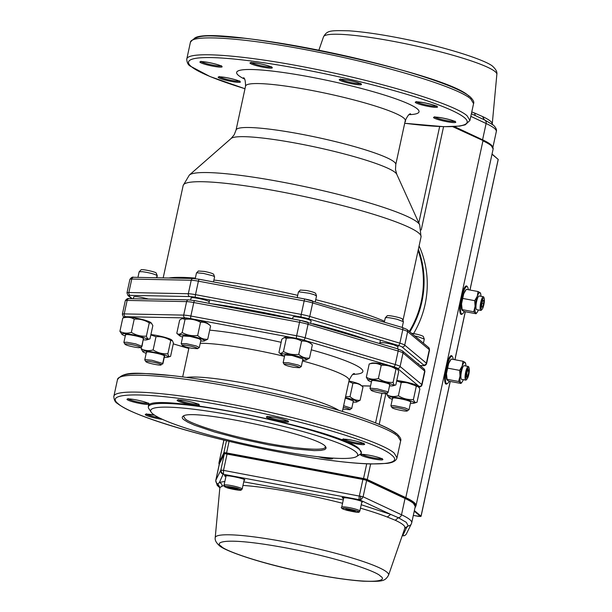 <?xml version="1.0" encoding="UTF-8"?>
<svg xmlns="http://www.w3.org/2000/svg" width="612" height="612" viewBox="0 0 612 612"><rect width="100%" height="100%" fill="white"/><g stroke="black" fill="none" stroke-linecap="round" stroke-linejoin="round"><path stroke-width="0.92" d="M418.883 364.125L416.856 362.939M397.999 346.721L393.929 344.862C386.409 342.881 381.727 342.2 379.876 342.804M311.133 320.948C310.422 319.969 306.796 318.814 300.255 317.475C295.841 316.687 293.431 316.534 293.01 317.031M209.182 301.9C209.916 300.943 196.98 297.669 192.55 297.692L191.059 297.983M148.341 299.046C140.676 296.958 135.81 296.216 133.737 296.82M183.868 415.885L183.638 416.359L185.054 418.7C188.978 423.305 223.403 434.375 255.785 440.954C288.267 448.114 326.005 451.886 325.232 446.967L325.217 446.446M274.972 450.103A105.891 12.867 -167.8 0 0 356.582 456.537A105.891 12.867 -167.8 0 0 256.91 420.214A105.891 12.867 -167.8 0 0 151.133 412.113A105.891 12.867 -167.8 0 0 274.972 450.103M183.699 419.618C182.009 418.203 181.779 417.086 183.034 416.282C190.661 407.531 322.386 435.981 325.813 447.15L326.142 448.053L324.834 449.56L320.826 450.424L314.231 450.608L294.502 448.94L268.645 444.825L240.585 438.873L214.567 431.988L194.593 425.225L187.884 422.226L183.699 419.618M151.133 412.113L148.808 408.571A108.936 13.235 12.2 0 1 148.349 406.812A108.936 13.235 12.2 0 1 257.629 416.894A108.936 13.235 12.2 0 1 361.31 452.857A108.936 13.235 12.2 0 1 360.162 454.265L356.582 456.537M148.349 406.812L148.441 406.391C144.845 390.058 341.374 429.685 359.267 448.91L361.31 452.857M392.782 398.557C389.538 396.408 408.64 399.942 410.491 401.832L410.667 402.153M392.544 398.228L390.9 405.825L392.024 407.63C390.632 406.154 405.779 409.091 407.179 410.568L407.255 410.927C406.498 411.815 393.34 409.053 392.147 407.76L392.024 407.63M398.466 381.322L407.699 382.951L414.087 385.185M396.775 380.519A13.036 1.584 12.2 0 1 409.344 382.875A13.036 1.584 12.2 0 1 417.728 385.897L418.47 386.547L416.282 386.287C411.616 383.41 406.605 382.148 401.243 382.515L396.698 380.894M410.43 403.216A13.036 1.584 -167.8 0 0 413.995 403.193A13.036 1.584 -167.8 0 0 401.946 398.619A13.036 1.584 -167.8 0 0 389.087 397.808L386.945 394.702C390.402 396.683 394.212 397.035 398.381 395.773C403.04 398.649 408.051 399.911 413.414 399.544C414.263 402.069 415.456 402.971 417.009 402.252L419.878 388.995L418.47 386.547M389.087 397.808A13.036 1.584 -167.8 0 0 392.315 399.299M413.995 403.193L417.009 402.252M386.945 394.702L387.327 392.912M398.381 395.773L401.243 382.515M413.414 399.544L416.282 386.287M145.893 361.646L144.784 359.955L145.228 359.604L152.005 360.284L162.708 363.459L162.792 363.88L161.048 364.584C159.64 363.1 144.493 360.17 145.893 361.646L146.008 361.776C147.201 363.069 160.359 365.823 161.117 364.936M164.529 356.161L164.399 355.886C162.899 354.065 143.675 350.439 146.589 352.527M144.769 359.818L146.406 352.244M150.835 334.925L155.999 336.692C161.262 336.348 166.181 337.617 170.748 340.517L172.324 340.555L171.597 339.905A13.036 1.584 -167.8 0 0 150.912 334.565M172.324 340.555L173.448 343.057L170.587 356.314L167.856 357.201A13.036 1.584 12.2 0 1 164.299 357.232M146.176 353.315A13.036 1.584 12.2 0 1 142.948 351.816A13.036 1.584 12.2 0 1 155.808 352.634A13.036 1.584 12.2 0 1 167.856 357.201M170.587 356.314C169.333 357.094 168.43 356.245 167.879 353.774C162.616 354.126 157.697 352.849 153.13 349.949C148.77 351.143 144.753 350.722 141.089 348.664L142.948 351.816M167.879 353.774L170.748 340.517M153.13 349.949L155.999 336.692M141.089 348.664L141.51 346.721M125.521 334.841L123.884 342.414M125.705 335.124C122.89 333.104 141.265 336.501 143.407 338.398L141.999 346.354L135.803 343.913L126.921 342.253L123.884 342.399L125.001 344.242C123.609 342.766 138.748 345.696 140.156 347.18L140.225 347.532C139.467 348.419 126.317 345.665 125.123 344.372L125.001 344.242M135.26 317.942A13.036 1.584 12.2 0 1 150.705 322.501L151.447 323.159L149.251 322.899C144.593 320.015 139.582 318.76 134.219 319.127C130.754 317.146 126.944 316.787 122.782 318.056L125.797 317.115A13.036 1.584 12.2 0 1 135.26 317.942M143.407 339.828A13.036 1.584 -167.8 0 0 146.964 339.798A13.036 1.584 -167.8 0 0 131.664 334.58A13.036 1.584 -167.8 0 0 122.056 334.412L119.914 331.314C123.379 333.295 127.189 333.647 131.35 332.377C136.017 335.261 141.028 336.524 146.39 336.156C147.232 338.681 148.433 339.584 149.986 338.864L152.847 325.607L151.447 323.159M146.39 336.156L149.251 322.899M131.35 332.377L134.219 319.127M122.056 334.412A13.036 1.584 -167.8 0 0 125.284 335.912M146.964 339.798L149.986 338.864M119.914 331.314L122.782 318.056M157.253 275.691L156.198 272.975C154.974 271.644 141.426 268.844 141.043 269.846L139.176 271.782L142.183 271.674C149.03 272.623 153.995 273.893 157.077 275.477A9.272 1.125 12.2 0 1 157.253 275.691A9.272 1.125 12.2 0 1 157.261 275.775A9.272 1.125 12.2 0 1 157.253 275.798L156.825 277.764M140.225 347.532L141.999 346.354M384.344 322.142L385.269 317.842L387.182 315.83C387.564 314.828 401.105 317.628 402.336 318.959L403.384 321.675L397.196 319.319C389.324 317.521 385.407 317.131 385.453 318.141M371.14 390.227L370.053 388.574L370.474 388.184L377.252 388.865L387.182 391.588L388.123 392.376L386.294 393.164C384.887 391.688 369.747 388.75 371.14 390.227L371.255 390.357C372.448 391.649 385.606 394.411 386.363 393.524M389.775 384.749L389.599 384.428C387.786 382.592 369.304 379.103 371.79 381.062M370.015 388.421L371.652 380.825M397.571 369.135L396.844 368.493A13.036 1.584 -167.8 0 0 382.118 364.063A13.036 1.584 -167.8 0 0 371.935 363.107L369.204 363.995C373.572 362.794 377.581 363.222 381.245 365.272C386.516 364.928 391.428 366.198 395.995 369.097L397.571 369.135L398.695 371.645L395.834 384.894L393.103 385.79A13.036 1.584 12.2 0 1 389.546 385.812M395.834 384.894C394.579 385.675 393.677 384.826 393.126 382.355C387.863 382.707 382.944 381.429 378.377 378.53C374.016 379.731 370 379.302 366.336 377.252L369.204 363.995M378.377 378.53L381.245 365.272M371.423 381.896A13.036 1.584 12.2 0 1 368.195 380.404A13.036 1.584 12.2 0 1 378.522 380.702A13.036 1.584 12.2 0 1 393.103 385.79M366.336 377.252L368.195 380.404M393.126 382.355L395.995 369.097M299.498 367.743L293.454 367.269C288.397 366.251 285.337 365.31 284.274 364.454C284.205 363.895 286.24 363.972 290.371 364.698C296.392 365.953 299.429 366.963 299.498 367.743L301.272 366.565L298.151 364.997L288.153 362.709L283.149 362.648L284.794 355.029L292.039 355.473L302.909 358.969M284.121 337.617L285.07 337.327A13.036 1.584 12.2 0 1 297.508 338.742A13.036 1.584 12.2 0 1 309.863 342.621A13.036 1.584 12.2 0 1 309.978 342.712L312.372 344.839C309.137 341.97 305.556 340.716 301.617 341.098C296.874 338.543 291.779 337.61 286.332 338.298L284.121 337.617L281.803 339.247L278.942 352.504L281.329 354.623A13.036 1.584 -167.8 0 0 284.557 356.123M278.942 352.504C280.097 353.812 281.604 353.491 283.463 351.556C288.214 354.111 293.309 355.044 298.748 354.348C301.984 357.224 305.572 358.471 309.504 358.097L306.237 360.009A13.036 1.584 -167.8 0 0 306.268 359.259A13.036 1.584 -167.8 0 0 291.213 354.845A13.036 1.584 -167.8 0 0 281.329 354.623M309.504 358.097L312.372 344.839M302.68 360.04A13.036 1.584 -167.8 0 0 306.237 360.009M283.463 351.556L286.332 338.298M298.748 354.348L301.617 341.098M316.526 295.902L315.624 293.362C314.721 292.513 311.653 291.557 306.413 290.493L300.324 290.057L298.449 291.993A9.272 1.125 12.2 0 1 298.87 291.832L309.19 293.263L314.247 294.709L316.526 296.009M283.149 362.648L284.274 364.454M343.638 405.687L351.525 408.281L349.934 409.765C350.163 409.206 347.953 408.365 343.309 407.24M342.904 409.091L349.934 409.765M351.701 408.579L353.353 400.944L345.29 398.075M360.445 384.757A13.036 1.584 -167.8 0 0 360.414 384.734A13.036 1.584 -167.8 0 0 348.985 380.985M348.855 381.574L352.91 383.334C356.62 382.936 359.978 384.16 362.985 387.006L360.414 384.734M345.382 397.624A13.036 1.584 12.2 0 1 356.842 401.403A13.036 1.584 12.2 0 1 356.674 402.03L360.124 400.263C356.413 400.661 353.055 399.437 350.041 396.591L352.91 383.334M360.124 400.263L362.985 387.006M356.674 402.03A13.036 1.584 12.2 0 1 353.116 402.053M350.041 396.591L345.581 396.721M200.958 339.92L198.739 338.643L190.087 336.424L182.843 335.965L181.198 343.6L186.201 343.661L196.192 345.948L199.321 347.517L197.546 348.695C197.477 347.914 194.432 346.905 188.419 345.658C184.288 344.931 182.254 344.847 182.322 345.405C183.386 346.262 186.446 347.203 191.502 348.22L197.546 348.695M208.026 323.664A13.036 1.584 -167.8 0 0 195.832 319.755A13.036 1.584 -167.8 0 0 183.118 318.278L182.093 318.592L185.061 319.319C190.569 318.676 195.718 319.663 200.522 322.264C204.232 321.866 207.59 323.09 210.605 325.944L208.026 323.664M182.606 337.074A13.036 1.584 12.2 0 1 179.377 335.575A13.036 1.584 12.2 0 1 179.347 335.552A13.036 1.584 12.2 0 1 192.329 336.416A13.036 1.584 12.2 0 1 204.286 340.961L207.736 339.201C204.025 339.599 200.667 338.375 197.661 335.521C192.153 336.164 186.997 335.185 182.192 332.576C180.043 334.443 178.245 334.68 176.799 333.303L179.668 320.045L182.093 318.592M176.799 333.303L179.377 335.575M204.286 340.961A13.036 1.584 12.2 0 1 200.728 340.991M207.736 339.201L210.605 325.944M197.661 335.521L200.522 322.264M182.192 332.576L185.061 319.319M196.498 272.944L198.365 271.009L204.462 271.445C209.702 272.508 212.769 273.465 213.665 274.314L214.567 276.853A9.272 1.125 -167.8 0 0 212.295 275.66L203.697 273.465L196.919 272.784L196.452 273.021L195.236 278.644M182.322 345.405L181.198 343.6M414.729 335.95A9.272 1.125 12.2 0 1 418.088 336.722L424.277 339.079L423.229 336.363C421.01 335.162 417.093 334.121 411.478 333.242M407.255 410.927L409.007 409.627L404.953 407.883L393.944 405.641L390.9 405.825M409.298 331.429A95.028 91.876 -50.2 0 0 418.111 250.438M418.371 249.245A95.61 92.435 129.8 0 1 409.841 331.88M413.605 333.571A95.61 92.435 -50.2 0 0 419.098 245.894M345.658 509.406L346.446 508.916L351.342 509.712L355.442 511.005L354.646 511.494L345.658 509.406M349.758 510.691L350.018 509.498M354.646 511.494L354.799 510.798M238.129 489.317L230.112 487.06L227.633 487.121L235.651 489.378L238.129 489.317M235.651 489.378L235.865 488.368M230.403 488.277L230.64 487.175M467.186 378.759L466.482 379.67A6.954 1.561 -79.4 0 1 465.763 380.128A6.954 1.561 -79.4 0 1 466.145 370.298A6.954 1.561 -79.4 0 1 468.318 366.458A6.954 1.561 -79.4 0 1 468.823 367.139L469.152 368.24A5.837 1.308 -79.4 0 1 468.409 375.921A5.837 1.308 -79.4 0 1 467.186 378.759A5.837 1.308 -79.4 0 1 465.984 377.29A5.837 1.308 -79.4 0 1 466.902 370.895A5.837 1.308 -79.4 0 1 469.152 368.24M466.505 375.615L467.14 371.675L468.287 369.464L468.807 371.193L468.172 375.133L467.025 377.344L466.505 375.615M466.627 374.85L468.172 375.133M468.807 371.193L467.514 370.956M482.264 309.052L481.552 309.963A6.954 1.561 -79.4 0 1 480.833 310.414A6.954 1.561 -79.4 0 1 480.275 305.258A6.954 1.561 -79.4 0 1 482.34 297.707A6.954 1.561 -79.4 0 1 483.388 296.743A6.954 1.561 -79.4 0 1 483.893 297.432L484.23 298.534A5.837 1.308 -79.4 0 1 484.1 303.453A5.837 1.308 -79.4 0 1 482.539 308.632A5.837 1.308 -79.4 0 1 482.264 309.052A5.837 1.308 -79.4 0 1 481.086 306.214A5.837 1.308 -79.4 0 1 482.922 298.763A5.837 1.308 -79.4 0 1 484.23 298.534M481.805 303.751L482.86 300.301L483.786 300.247L483.656 303.644L482.6 307.094L481.667 307.147L481.805 303.751M481.682 306.918L482.6 307.094M483.656 303.644L481.935 303.322M465.877 365.999A10.427 2.341 100.6 0 0 465.556 363.291A10.427 2.341 100.6 0 0 465.074 362.396A10.427 2.341 100.6 0 0 462.205 365.976A10.427 2.341 100.6 0 0 460.017 376.097A10.427 2.341 100.6 0 0 460.698 382.638L460.989 383.449L449.223 381.253L447.15 380.106L446.477 373.565L448.665 363.452L451.235 359.045L450.18 360.414A10.427 2.341 100.6 0 0 448.665 363.452A10.427 2.341 100.6 0 0 446.477 373.565A10.427 2.341 100.6 0 0 446.668 379.211L446.798 379.647M461.425 379.264A6.954 1.561 -79.4 0 1 461.173 378.874A6.954 1.561 -79.4 0 1 461.349 372.226A6.954 1.561 -79.4 0 1 463.582 365.968A6.954 1.561 -79.4 0 1 464.34 365.769M465.357 363.214L465.074 362.396L463.001 361.248L462.205 365.976L459.627 370.382L460.017 376.097L458.625 381.483L460.698 382.638A10.427 2.341 100.6 0 0 462.045 382.087A10.427 2.341 100.6 0 0 463.322 379.67M460.989 383.449L462.045 382.087M447.15 380.106L446.867 379.287L458.625 381.483M459.627 370.382L447.869 368.179M463.001 361.248L451.235 359.045M480.948 296.292A10.427 2.341 100.6 0 0 480.634 293.576A10.427 2.341 100.6 0 0 480.145 292.689A10.427 2.341 100.6 0 0 477.276 296.269A10.427 2.341 100.6 0 0 475.088 306.39A10.427 2.341 100.6 0 0 475.769 312.923L476.059 313.742L464.301 311.546L462.228 310.391L461.547 303.858L463.735 293.737L466.313 289.338L465.25 290.708A10.427 2.341 100.6 0 0 463.735 293.737A10.427 2.341 100.6 0 0 461.547 303.858A10.427 2.341 100.6 0 0 461.739 309.504L461.869 309.94M476.496 309.55A6.954 1.561 -79.4 0 1 476.243 309.167A6.954 1.561 -79.4 0 1 476.419 302.519A6.954 1.561 -79.4 0 1 478.653 296.254A6.954 1.561 -79.4 0 1 479.41 296.063M480.435 293.508L480.145 292.689L478.071 291.534L477.276 296.269L474.698 300.668L475.088 306.39L473.696 311.776L475.769 312.923A10.427 2.341 100.6 0 0 477.123 312.38A10.427 2.341 100.6 0 0 478.393 309.963M476.059 313.742L477.123 312.38M462.228 310.391L461.938 309.58L473.696 311.776M474.698 300.668L462.94 298.472M478.071 291.534L466.313 289.338M453.232 359.42A13.908 3.121 100.6 0 0 452.26 356.49A13.908 3.121 100.6 0 0 451.893 356.314A13.908 3.121 100.6 0 0 446.431 368.562A13.908 3.121 100.6 0 0 446.423 383.479A13.908 3.121 100.6 0 0 446.783 383.655A13.908 3.121 100.6 0 0 449.162 381.222M468.302 289.713A13.908 3.121 100.6 0 0 467.331 286.783A13.908 3.121 100.6 0 0 466.964 286.607A13.908 3.121 100.6 0 0 461.509 298.847A13.908 3.121 100.6 0 0 461.494 313.765A13.908 3.121 100.6 0 0 461.861 313.948A13.908 3.121 100.6 0 0 464.233 311.516M467.384 286.829A14.489 3.259 100.6 0 0 466.52 285.934A14.489 3.259 100.6 0 0 461.012 297.799A14.489 3.259 100.6 0 0 461.196 314.415A14.489 3.259 100.6 0 0 462.328 313.887M452.314 356.544A14.489 3.259 100.6 0 0 451.449 355.641A14.489 3.259 100.6 0 0 445.941 367.514A14.489 3.259 100.6 0 0 446.125 384.122A14.489 3.259 100.6 0 0 447.257 383.594M219.823 487.626L217.987 485.584L217.895 484L219.448 482.401L221.468 483.778L222.003 484.956L222.102 486.165L219.968 487.504A94.676 11.506 -167.8 0 0 219.823 488.009L219.7 487.175M361.218 504.732L390.685 514.386L398.343 517.714L395.291 520.261L387.304 517.033A94.661 11.498 -167.8 0 0 360.476 508.174M366.473 479.946L404.647 497.831A0.581 0.505 115.1 0 1 404.769 497.87L413.1 502.727L415.242 506.522L411.715 522.824A100.246 12.179 -167.8 0 0 409.757 519.573A100.246 12.179 -167.8 0 0 401.503 514.776A3.473 3.052 -64.9 0 1 398.343 517.714L406.368 522.38L408.15 525.884L406.567 527.62L405.098 527.598M402.734 535.737L406.567 527.62L404.869 528.079M415.242 506.522A100.246 12.179 -167.8 0 0 413.284 503.271A100.246 12.179 -167.8 0 0 405.029 498.474L401.503 514.776L363.1 496.783L361.692 499.032L359.328 499.698L390.685 514.386L387.304 517.033M223.472 474.315L359.328 499.698A3.473 0.78 -79.4 0 1 359.374 495.758L362.901 479.456L363.123 478.982L366.366 479.877A0.581 0.505 115.1 0 1 366.626 480.481A3.473 0.421 -167.8 0 0 362.901 479.456L227.044 454.073L227.266 453.599L366.236 479.839A0.581 0.505 115.1 0 1 366.366 479.877L404.769 497.87A0.581 0.505 115.1 0 1 405.029 498.474L366.626 480.481L363.1 496.783L223.518 470.376L227.044 454.073A3.473 0.421 -167.8 0 0 224.336 453.897L220.81 470.2A3.473 3.45 -153.5 0 0 223.472 474.315L223.518 470.376L221.054 470.108A3.473 2.945 -128.8 0 0 223.273 473.887L219.448 482.401L224.864 481.437M243.744 481.828L343.294 499.889M496.86 74.312C497.265 72.017 496.034 69.508 493.15 66.784C488.85 61.575 453.362 49.312 414.347 41.096C388.375 35.504 366.588 32.076 348.97 30.807C329.952 30.386 327.206 30.378 323.503 36.827A88.686 10.779 -167.8 0 1 392.743 41.226A88.686 10.779 -167.8 0 1 495.1 71.596A88.686 10.779 -167.8 0 1 496.86 74.312L492.247 123.991A94.676 11.506 -167.8 0 0 490.365 121.092A94.676 11.506 -167.8 0 0 482.57 116.555L474.644 113.067A94.661 11.498 -167.8 0 0 471.768 111.973M475.287 115.569L474.644 113.067M211.538 303.782A123.173 14.963 12.2 0 1 252.136 310.33A123.173 14.963 12.2 0 1 292.635 318.783M313.053 323.717A123.173 14.963 12.2 0 1 367.315 339.821M419.985 365.548L422.372 365.594A9.272 1.125 -167.8 0 0 423.688 365.004L402.015 346.958A9.272 1.125 -167.8 0 0 398.129 345.397L308.027 318.661A9.272 1.125 -167.8 0 0 301.211 317.047L195.458 297.287A9.272 1.125 -167.8 0 0 189.712 296.552L130.257 295.351A9.272 1.125 -167.8 0 0 128.941 295.933L132.284 298.717M193.599 278.567A2.318 1.951 91.2 0 0 193.162 278.498L199.29 279.263A2.318 0.52 100.6 0 1 199.351 279.294L304.975 299.031M402.015 327.405A2.318 1.216 106.5 0 1 402.191 327.435L305.044 299.023A2.318 0.52 100.6 0 1 305.105 299.054A9.272 1.125 12.2 0 1 311.913 300.668A2.318 1.216 106.5 0 1 312.089 300.699A2.318 1.216 106.5 0 1 312.678 302.948L309.764 316.435L399.866 343.171L402.78 329.684L312.678 302.948A11.59 1.408 -167.8 0 0 304.164 300.92L198.41 281.168L195.488 294.655L301.242 314.415L304.164 300.92A2.318 0.52 100.6 0 1 305.044 299.023L199.29 279.263A2.318 0.52 100.6 0 0 198.41 281.168A11.59 1.408 -167.8 0 0 191.227 280.25L131.764 279.049L128.849 292.536L188.305 293.745L191.227 280.25A2.318 1.951 91.2 0 1 193.162 278.498L133.707 277.29A2.318 1.951 91.2 0 0 131.764 279.049A11.59 1.408 -167.8 0 0 129.897 279.409L126.982 292.896A11.59 1.408 12.2 0 1 128.849 292.536A2.318 1.951 -88.8 0 0 130.257 295.351M186.744 59.249L190.386 42.381C190.753 33.683 248.487 38.043 317.284 51.966C387.388 65.759 458.09 87.394 470.743 98.922L473.573 103.612L469.924 120.472L467.094 115.783C454.441 104.254 383.747 82.62 313.642 68.827C244.838 54.912 187.111 50.551 186.744 59.249C186.981 62.707 188.175 65.002 190.309 66.134L210 76.538L244.984 88.74M407.638 331.627L404.723 345.122L426.388 363.176L429.31 349.682L407.638 331.627A11.59 1.408 -167.8 0 0 402.78 329.684A2.318 1.216 106.5 0 0 402.191 327.435L406.904 329.432A2.318 2.241 129.8 0 1 407.638 331.627M419.71 224.856L396.767 174.275A85.076 10.335 -167.8 0 0 395.245 172.5A85.076 10.335 -167.8 0 0 297.065 143.369A85.076 10.335 -167.8 0 0 231.137 138.465L189.353 175.047A118.315 14.374 12.2 0 1 281.038 181.871A118.315 14.374 12.2 0 1 417.591 222.386A118.315 14.374 12.2 0 1 419.71 224.856L421.041 236.913A121.689 14.787 -167.8 0 0 418.662 232.973A121.689 14.787 -167.8 0 0 278.223 191.296A121.689 14.787 -167.8 0 0 183.164 185.482L163.182 277.886M168.835 278.001A121.689 14.787 12.2 0 1 195.358 278.1M213.909 280.036A121.689 14.787 12.2 0 1 257.537 286.967A121.689 14.787 12.2 0 1 297.7 295.351M315.731 299.689A121.689 14.787 12.2 0 1 384.535 321.269M403.675 117.971A81.702 9.93 -167.8 0 0 309.381 89.995A81.702 9.93 -167.8 0 0 245.557 86.085L236.056 130.035A81.702 9.93 12.2 0 1 299.88 133.936A81.702 9.93 12.2 0 1 394.174 161.92A81.702 9.93 12.2 0 1 395.773 164.567L405.274 120.618A81.702 9.93 -167.8 0 0 403.675 117.971M244.991 88.717A142.55 17.32 12.2 0 1 191.311 66.601A142.55 17.32 12.2 0 1 282.759 65.752A142.55 17.32 12.2 0 1 452.934 110.925A142.55 17.32 12.2 0 1 404.708 123.249M424.162 102.755A11.36 1.377 12.2 0 1 436.93 107.307A11.36 1.377 12.2 0 1 418.088 103.78A11.36 1.377 12.2 0 1 424.162 102.755M239.69 80.906L239.805 81.472C238.374 80.47 234.136 79.239 227.098 77.762A11.36 1.377 12.2 0 1 239.835 82.291A11.36 1.377 12.2 0 1 220.993 78.772A11.36 1.377 12.2 0 1 227.075 77.747C216.763 76.14 219.486 77.234 218.966 76.967L219.303 76.5M348.159 80.203A11.36 1.377 12.2 0 1 360.927 84.747A11.36 1.377 12.2 0 1 342.085 81.228A11.36 1.377 12.2 0 1 348.159 80.203M405.251 120.748A11.36 1.377 12.2 0 1 405.083 121.505M258.952 63.533A11.36 1.377 12.2 0 1 271.713 68.085A11.36 1.377 12.2 0 1 252.871 64.566A11.36 1.377 12.2 0 1 258.952 63.533M442.445 117.986A11.36 1.377 12.2 0 1 455.206 122.53A11.36 1.377 12.2 0 1 436.364 119.011A11.36 1.377 12.2 0 1 442.445 117.986M221.414 65.683L221.529 66.241C220.098 65.247 215.86 64.008 208.822 62.531A11.36 1.377 12.2 0 1 221.559 67.068A11.36 1.377 12.2 0 1 202.717 63.549A11.36 1.377 12.2 0 1 208.791 62.523C198.479 60.909 201.203 62.003 200.69 61.736L201.027 61.276M244.494 79.078A93.292 11.337 12.2 0 1 309.542 76.852A93.292 11.337 12.2 0 1 400.409 100.529A93.292 11.337 12.2 0 1 409.137 114.674M469.006 96.26C446.431 71.864 197.722 20.8 193.576 39.711M201.287 61.659A10.427 1.27 -167.8 0 0 209.426 64.375A10.427 1.27 -167.8 0 0 219.731 66.004A10.427 1.27 -167.8 0 0 221.008 65.92M251.448 62.676A10.427 1.27 -167.8 0 0 263.42 66.203A10.427 1.27 -167.8 0 0 271.17 66.938M340.655 79.346A10.427 1.27 -167.8 0 0 344.969 81.044A10.427 1.27 -167.8 0 0 360.376 83.607M416.657 101.898A10.427 1.27 -167.8 0 0 426.319 104.95A10.427 1.27 -167.8 0 0 436.379 106.159M434.941 117.129A10.427 1.27 -167.8 0 0 444.595 120.181A10.427 1.27 -167.8 0 0 454.662 121.39M219.57 76.89A10.427 1.27 -167.8 0 0 229.232 79.942A10.427 1.27 -167.8 0 0 239.292 81.151M423.688 365.004A2.318 2.241 129.8 0 0 426.388 363.176A11.59 1.408 12.2 0 1 426.618 363.551L429.532 350.056A11.59 1.408 -167.8 0 0 429.31 349.682A2.318 2.241 129.8 0 0 428.568 347.486L406.904 329.432M301.211 317.047A2.318 0.52 100.6 0 1 301.242 314.415A11.59 1.408 12.2 0 1 309.764 316.435A2.318 1.216 106.5 0 1 308.027 318.661M398.129 345.397A2.318 1.216 106.5 0 0 399.866 343.171A11.59 1.408 12.2 0 1 404.723 345.122A2.318 2.241 129.8 0 1 402.015 346.958M189.712 296.552A2.318 1.951 -88.8 0 1 188.305 293.745A11.59 1.408 12.2 0 1 195.488 294.655A2.318 0.52 -79.4 0 0 195.458 297.287M128.941 295.933A2.318 2.241 129.8 0 1 127.939 295.466L131.832 298.71M420.062 365.609L422.808 365.662A2.318 1.951 -88.8 0 1 422.372 365.594M300.354 320.39L194.731 300.66A2.318 0.52 100.6 0 0 194.67 300.63L300.423 320.39A2.318 0.52 100.6 0 1 300.484 320.413A9.272 1.125 12.2 0 1 307.3 322.034A2.318 1.216 106.5 0 1 307.469 322.057A2.318 1.216 106.5 0 1 308.058 324.306L305.143 337.801L395.245 364.538L398.16 351.043L308.058 324.306A11.59 1.408 -167.8 0 0 299.543 322.287L193.79 302.527L190.868 316.022L296.629 335.781L299.543 322.287A2.318 0.52 100.6 0 1 300.423 320.39L397.571 348.794A2.318 1.216 106.5 0 1 398.16 351.043A11.59 1.408 -167.8 0 1 403.025 352.994L400.103 366.481L421.775 384.535L424.69 371.04L403.025 352.994A2.318 2.241 129.8 0 0 402.283 350.798L423.955 368.845A2.318 2.241 129.8 0 1 424.69 371.04A11.59 1.408 -167.8 0 1 424.919 371.423L421.997 384.91A11.59 1.408 12.2 0 0 421.775 384.535A2.318 2.241 129.8 0 1 419.067 386.371L397.395 368.317A9.272 1.125 -167.8 0 0 393.508 366.756L303.407 340.02A9.272 1.125 -167.8 0 0 296.598 338.405L190.837 318.645A9.272 1.125 -167.8 0 0 185.092 317.919L125.636 316.71A9.272 1.125 -167.8 0 0 124.32 317.299L124.557 317.498M188.825 348.488L173.273 343.875L188.833 348.465M361.638 385.82L370.535 385.996M418.807 386.899A9.272 1.125 -167.8 0 0 419.067 386.371M209.694 330.136A93.292 11.337 12.2 0 1 281.137 342.315M311.294 349.819A93.292 11.337 12.2 0 1 352.986 374.399M127.151 300.408L124.228 313.902L183.692 315.111L186.606 301.617L127.151 300.408A11.59 1.408 -167.8 0 0 125.276 300.767C126.577 298.855 127.847 298.151 129.086 298.656A2.318 1.951 91.2 0 0 127.151 300.408M186.576 377.405A81.702 9.93 12.2 0 1 264.07 387.105A81.702 9.93 12.2 0 1 338.65 410.285M342.399 411.425L349.123 380.343A81.702 9.93 -167.8 0 0 302.489 360.919M284.511 356.36A81.702 9.93 -167.8 0 0 200.231 343.271M362.013 454.433A10.427 1.27 -167.8 0 0 373.986 457.952A10.427 1.27 -167.8 0 0 381.735 458.694M146.643 414.194A10.427 1.27 -167.8 0 0 158.615 417.713A10.427 1.27 -167.8 0 0 159.265 417.835M128.359 398.963A10.427 1.27 -167.8 0 0 140.339 402.489A10.427 1.27 -167.8 0 0 148.081 403.232M178.52 399.98A10.427 1.27 -167.8 0 0 190.493 403.507A10.427 1.27 -167.8 0 0 196.957 404.325A10.427 1.27 -167.8 0 0 198.242 404.249M267.727 416.65A10.427 1.27 -167.8 0 0 279.699 420.169A10.427 1.27 -167.8 0 0 287.449 420.911M343.73 439.202A10.427 1.27 -167.8 0 0 348.044 440.908A10.427 1.27 -167.8 0 0 355.71 442.728A10.427 1.27 -167.8 0 0 363.452 443.463M140.324 403.538A11.36 1.377 12.2 0 1 127.564 398.993A11.36 1.377 12.2 0 1 146.406 402.512A11.36 1.377 12.2 0 1 140.324 403.538M373.97 459.008A11.36 1.377 12.2 0 1 361.21 454.456A11.36 1.377 12.2 0 1 380.052 457.983A11.36 1.377 12.2 0 1 373.97 459.008M190.477 404.555A11.36 1.377 12.2 0 1 177.717 400.011A11.36 1.377 12.2 0 1 196.559 403.53A11.36 1.377 12.2 0 1 190.477 404.555M332.324 458.051A11.36 1.377 12.2 0 1 323.817 457.99A11.36 1.377 12.2 0 1 318.217 456.759M279.692 421.224A11.36 1.377 12.2 0 1 266.924 416.68A11.36 1.377 12.2 0 1 285.766 420.199A11.36 1.377 12.2 0 1 279.692 421.224M355.694 443.776A11.36 1.377 12.2 0 1 342.927 439.232A11.36 1.377 12.2 0 1 361.776 442.751A11.36 1.377 12.2 0 1 355.694 443.776M162.532 419.396A11.36 1.377 12.2 0 1 158.6 418.769A11.36 1.377 12.2 0 1 145.465 414.844A11.36 1.377 12.2 0 1 154.499 415.12M118.384 403.905C101.554 391.099 153.597 392.154 226.945 406.108C299.52 419.419 378.392 442.82 391.458 454.923C408.288 467.729 356.238 466.673 282.897 452.719C210.321 439.408 131.45 416.007 118.384 403.905M396.997 457.776L394.166 453.087C381.513 441.558 310.82 419.931 240.715 406.131C171.911 392.216 114.184 387.855 113.817 396.553C114.054 400.011 115.247 402.306 117.382 403.438C126.608 410.606 148.142 419.128 182.001 429.012C207.835 436.486 235.781 443.287 265.837 449.415C310.108 458.281 345.137 463.139 370.941 463.988L386.707 463.399C392.759 462.764 396.186 460.89 396.997 457.776L400.646 440.915L397.808 436.226C385.162 424.697 314.461 403.063 244.356 389.27C175.56 375.347 117.825 370.994 117.458 379.685C124.114 369.992 141.311 373.572 171.253 375.523C202.488 379.042 237.838 385.285 277.312 394.25C320 404.134 353.369 413.934 377.428 423.642C386.723 427.451 393.271 430.917 397.073 434.03C400.24 437.098 401.434 439.393 400.646 440.915M396.079 433.564A142.55 17.32 -167.8 0 0 251.264 388.605A142.55 17.32 -167.8 0 0 120.648 377.015M185.092 317.919A2.318 1.951 -88.8 0 1 183.692 315.111A11.59 1.408 12.2 0 1 190.868 316.022A2.318 0.52 100.6 0 0 190.837 318.645M193.79 302.527A11.59 1.408 -167.8 0 0 186.606 301.617A2.318 1.951 91.2 0 1 188.542 299.857L194.67 300.63A2.318 0.52 100.6 0 0 193.79 302.527M125.276 300.767L122.362 314.262A11.59 1.408 12.2 0 1 124.228 313.902A2.318 1.951 -88.8 0 0 125.636 316.71M393.508 366.756A2.318 1.216 106.5 0 0 395.245 364.538A11.59 1.408 12.2 0 1 400.103 366.481A2.318 2.241 129.8 0 1 397.395 368.317M296.598 338.405A2.318 0.52 100.6 0 1 296.629 335.781A11.59 1.408 12.2 0 1 305.143 337.801A2.318 1.216 106.5 0 1 303.407 340.02M124.32 317.299A2.318 2.241 129.8 0 1 123.326 316.832L122.362 314.262M188.986 299.926A2.318 1.951 91.2 0 0 188.542 299.857L129.086 298.656M397.402 348.771A2.318 1.216 106.5 0 1 397.571 348.794L402.283 350.798M162.708 363.459L164.353 355.84M141.816 346.055L143.46 338.436M156.58 277.756L157.077 275.477M358.387 512.022C359.757 513.552 338.497 508.618 342.705 508.381C341.343 506.851 362.595 511.793 358.387 512.022M343.783 497.632L341.726 507.118A9.272 1.125 12.2 0 1 341.833 506.996A9.272 1.125 12.2 0 1 351.594 508.105A9.272 1.125 12.2 0 1 359.856 511.035L361.906 501.557M244.234 479.571L242.184 489.057A9.272 1.125 -167.8 0 0 240.822 488.124A9.272 1.125 -167.8 0 0 230.755 485.477A9.272 1.125 -167.8 0 0 224.061 485.132L226.111 475.654M226.142 487.32C228.712 489.072 246.98 491.52 239.621 489.126C237.051 487.366 218.782 484.918 226.142 487.32M414.898 508.128L416.015 505.688L493.15 148.923A100.827 12.248 -167.8 0 0 491.176 145.656A100.827 12.248 -167.8 0 0 482.944 140.859L405.802 497.625A100.827 12.248 12.2 0 1 414.041 502.429A100.827 12.248 12.2 0 1 416.015 505.688A100.827 12.248 12.2 0 1 415.9 506.032A0.398 0.398 -154.2 0 1 415.426 506.338A100.429 12.202 -167.8 0 0 413.574 502.743A100.429 12.202 -167.8 0 0 405.373 497.961L366.84 479.869L363.536 478.967L226.578 453.377L224.183 453.217L219.341 463.207A100.429 12.202 -167.8 0 0 219.249 464.301M415.173 506.858L415.426 506.338M419.121 516.444L413.314 515.442A6.196 0.75 12.2 0 1 415.816 515.824L420.582 516.474L414.232 511.181M453.293 126.623L482.761 140.446L453.324 126.623M482.837 140.492A100.429 12.202 12.2 0 1 490.878 145.197M498.16 159.518L469.947 290.019M465.25 311.722L454.877 359.726M450.18 381.437L420.995 516.291M498.191 159.388L492.002 154.239M414.362 510.584L421.048 516.161A0.398 0.39 129.8 0 1 420.582 516.474M219.18 464.623L218.92 463.077A100.827 12.248 12.2 0 1 219.035 462.733L223.931 440.104M226.471 440.717L223.87 452.75A3.473 0.421 12.2 0 1 226.585 452.926L229.087 441.336M219.341 463.207A0.398 0.398 25.8 0 1 219.035 462.733L223.87 452.75A0.398 0.398 25.8 0 0 224.183 453.217M439.646 126.539L418.815 222.883M381.957 393.325L375.569 422.884M366.718 463.842L363.543 478.515A3.473 0.421 12.2 0 1 367.269 479.54L370.635 463.98M226.578 453.377L226.585 452.926L363.543 478.515L363.536 478.967M379.195 424.376L385.843 393.646M421.232 229.944L443.562 126.676M493.15 148.923L491.053 145.281L482.761 140.446L452.673 126.653M366.84 479.869L367.269 479.54L405.802 497.625L405.373 497.961M225.017 453.454L227.251 453.599M221.414 546.386C213.458 541.819 225.996 536.869 284.572 547.663C343.6 558.84 378.729 572.702 380.297 576.068C388.245 580.635 375.707 585.592 317.131 574.79C258.111 563.621 222.982 549.752 221.414 546.386M386.876 572.144A88.686 10.779 -167.8 0 0 284.519 541.773A88.686 10.779 -167.8 0 0 215.21 537.688C214.804 539.983 216.036 542.492 218.92 545.216C223.219 550.425 258.708 562.688 297.723 570.904C323.694 576.496 345.482 579.924 363.1 581.193C382.118 581.614 384.864 581.622 388.566 575.173A88.686 10.779 -167.8 0 0 386.876 572.144M388.566 575.173L404.892 528.018A94.676 11.506 -167.8 0 0 403.086 524.79A94.676 11.506 -167.8 0 0 395.291 520.261M404.815 528.194L408.15 525.884A3.473 3.45 26.5 0 0 411.31 523.979L406.383 533.878A3.473 3.45 26.5 0 1 402.543 535.699L402.252 535.645M244.02 480.565L244.838 479.923C245.932 478.592 219.448 473.65 225.3 476.274L225.897 476.649M225.996 476.197A9.853 1.193 12.2 0 1 225.706 475.998A9.853 1.193 12.2 0 1 225.514 475.746M361.692 502.551L362.503 501.909C363.597 500.578 337.12 495.628 342.965 498.26L343.562 498.627M343.661 498.183A9.853 1.193 12.2 0 1 343.37 497.984A9.853 1.193 12.2 0 1 343.179 497.732M342.559 503.286A94.661 11.498 -167.8 0 0 293.783 492.499A94.661 11.498 -167.8 0 0 242.972 485.423M224.061 485.66A94.661 11.498 -167.8 0 0 222.102 486.165M219.968 487.504L217.895 484A3.473 3.45 -153.5 0 1 215.883 480.091L219.41 463.789A100.246 12.179 -167.8 0 0 219.28 464.148L215.753 480.451L217.191 485.377L219.83 487.779M220.81 470.2L215.883 480.091A100.246 12.179 -167.8 0 0 215.753 480.451M363.123 478.982L227.282 453.607C225.055 453.232 224.099 453.285 224.382 453.76A0.581 0.574 -153.5 0 0 224.336 453.897L219.41 463.789A0.581 0.574 -153.5 0 1 219.456 463.659L219.28 464.148M244.739 479.907A9.853 1.193 12.2 0 1 244.119 480.114M362.411 501.886A9.853 1.193 12.2 0 1 361.784 502.1M360.476 499.637A3.473 0.459 -95 0 0 360.483 495.988M471.385 113.74L484.536 119.898A3.473 3.052 115.1 0 0 484.367 119.83L482.57 116.555M492.79 147.186A100.246 12.179 -167.8 0 0 490.832 144.608A100.246 12.179 -167.8 0 0 482.577 139.804L486.104 123.502A3.473 3.052 115.1 0 0 484.536 119.898L493.249 125.009C495.95 127.617 496.975 129.798 496.317 131.549A100.246 12.179 -167.8 0 0 494.351 128.306A100.246 12.179 -167.8 0 0 486.104 123.502L470.819 116.341M482.287 140.225A0.581 0.505 -64.9 0 0 482.577 139.804L454.341 126.577M402.964 320.497L421.041 236.913M404.7 123.272L443.868 126.684L459.643 126.095L465.242 124.825L469.924 120.472M190.386 42.381C197.041 32.688 214.238 36.269 244.18 38.219C275.415 41.738 310.766 47.981 350.24 56.947C392.927 66.83 426.296 76.63 450.356 86.33C459.65 90.148 466.199 93.613 470.001 96.727C473.168 99.794 474.361 102.089 473.573 103.612M245.557 86.085C245.466 80.669 244.769 77.885 243.469 77.747M410.629 113.886C409.405 113.45 407.623 115.691 405.274 120.618M189.353 175.047L183.164 185.482M231.137 138.465L234.205 134.762L236.056 130.035M396.767 174.275L395.505 169.639L395.773 164.567M126.982 292.896L127.939 295.466M422.808 365.662C424.82 365.823 426.09 365.119 426.618 363.551M129.897 279.409C131.197 277.496 132.467 276.785 133.707 277.29M428.568 347.486L429.532 350.056M436.784 105.922L436.899 106.48C435.469 105.486 431.231 104.247 424.192 102.77C413.85 101.148 416.573 102.242 416.061 101.975L416.397 101.508M360.774 83.362L360.889 83.928C359.458 82.926 355.228 81.694 348.182 80.218C337.847 78.596 340.57 79.69 340.05 79.422L340.387 78.956M271.567 66.7L271.682 67.259C270.252 66.264 266.013 65.025 258.975 63.549C248.64 61.927 251.364 63.021 250.843 62.753L251.18 62.294M455.06 121.145L455.175 121.712C453.744 120.709 449.506 119.478 442.468 117.994C432.126 116.372 434.857 117.473 434.336 117.206L434.673 116.739M182.682 376.893L188.993 347.7M113.817 396.553L117.458 379.685M354.47 373.611C353.246 373.175 351.464 375.424 349.123 380.343M124.244 317.597L123.326 316.832M418.195 387.021C420.207 387.182 421.469 386.478 421.997 384.91M370.52 386.057L361.707 385.881M423.955 368.845L424.919 371.423M128.099 398.58L127.763 399.039L128.933 398.955C132.498 399.108 137.218 399.95 143.101 401.495C150.912 403.974 147.867 403.43 148.601 403.545L148.487 402.987M382.133 458.449L382.248 459.015L381.215 458.449C377.91 457.118 373.259 455.932 367.261 454.907C359.122 453.936 362.12 454.708 361.409 454.509L361.746 454.043M198.64 404.004L198.755 404.563L197.722 404.004C194.417 402.665 189.766 401.487 183.768 400.462C175.629 399.491 178.627 400.256 177.916 400.057L178.253 399.598M287.847 420.673L287.961 421.232L286.929 420.666C283.624 419.335 278.973 418.157 272.975 417.132C264.843 416.152 267.842 416.925 267.123 416.726L267.459 416.259M363.857 443.226L363.964 443.784L362.931 443.226C359.634 441.887 354.983 440.709 348.985 439.684C340.846 438.712 343.845 439.477 343.133 439.278L343.462 438.812M146.375 413.804L146.038 414.27L154.515 415.127M410.667 402.13L409.03 409.719M164.536 356.146L162.884 363.757M139.138 271.858L137.945 277.374M133.745 296.805L133.324 298.74M403.392 321.759L402.168 327.428M398.274 345.443L397.548 348.786M389.783 384.726L388.138 392.315M380.45 340.15L379.723 343.5M298.411 292.069L297.218 297.562M293.018 317.016L292.605 318.928M316.526 295.986L315.302 301.655M311.133 320.933L310.689 323.014M302.925 358.93L301.272 366.565M214.575 276.938L213.496 281.918M209.602 299.926L208.883 303.284M200.965 339.882L199.321 347.517M191.342 296.667L190.623 300.01M424.284 339.163L423.412 343.187M418.891 364.109L418.792 364.553M341.726 507.118C340.349 507.731 342.093 508.802 346.973 510.354C355.503 512.19 359.596 512.703 359.244 511.884L359.856 511.035M242.184 489.057L240.768 490.174C240.271 490.717 229.622 488.927 225.935 487.259L224.061 485.132M464.164 365.678L468.318 366.458M461.609 379.348L465.763 380.128M479.234 295.971L483.388 296.743M476.679 309.641L480.833 310.414M465.556 363.291L465.426 362.855M480.634 293.576L480.504 293.14M446.783 383.655L445.337 383.387M451.893 356.314L450.447 356.046M461.861 313.948L460.408 313.673M466.964 286.607L465.518 286.332M419.136 516.452L421.094 516.23L450.241 381.444M454.93 359.741L465.311 311.738M470.001 290.027L498.229 159.464L492.056 154.01M218.92 463.077L223.885 440.097M411.715 522.824L411.31 523.979M225.514 475.685L230.648 476.029C239.292 477.758 243.974 479.035 244.685 479.854L244.769 479.846M343.179 497.663L348.312 498.007C356.957 499.744 361.638 501.014 362.358 501.84L362.434 501.832M215.21 537.688L219.823 488.009M404.983 527.789L405.228 527.445L404.693 527.712M402.237 535.676L402.635 535.745A3.473 3.473 0 0 0 406.383 533.878M224.382 453.76L219.456 463.659M323.503 36.827L318.875 50.207M492.369 124.825L492.247 123.991M492.889 147.377L496.317 131.549"/></g></svg>
